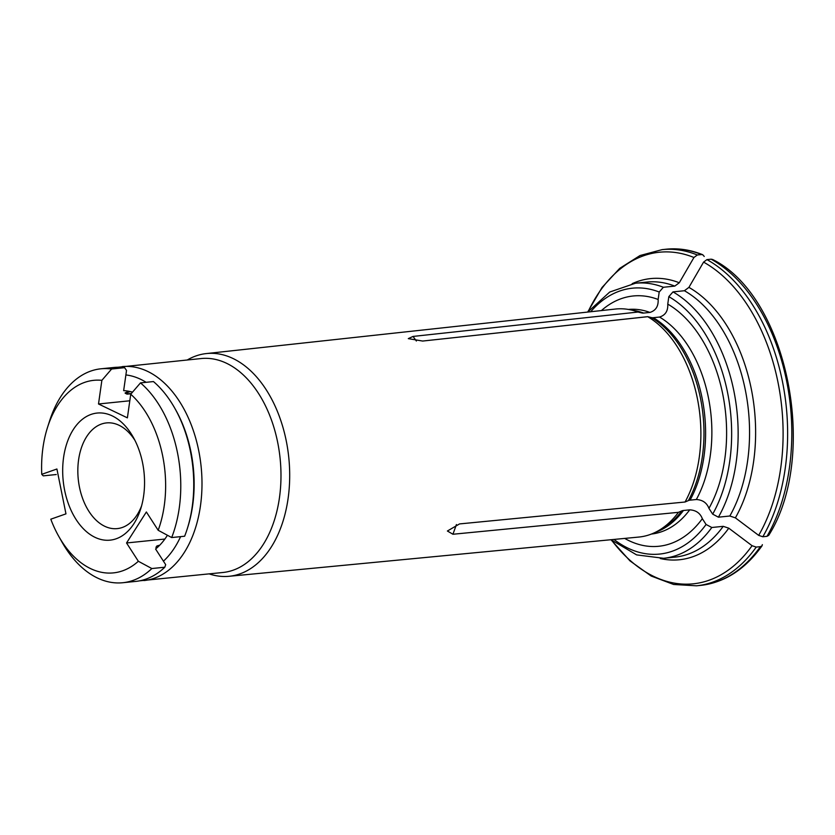 <?xml version="1.0" encoding="UTF-8"?>
<svg xmlns="http://www.w3.org/2000/svg" width="835" height="835" viewBox="0 0 835 835"><rect width="100%" height="100%" fill="white"/><g stroke="black" fill="none" stroke-linecap="round" stroke-linejoin="round"><path stroke-width="1.25" d="M131.147 393.755L127.358 394.11M140.489 382.889L153.452 381.564A107.527 68.397 84.2 0 1 174.734 408.148A107.527 68.397 84.2 0 1 187.124 529.254A107.527 68.397 84.2 0 1 184.639 536.227L171.676 537.552A107.527 68.397 -95.8 0 0 140.489 382.889A5398.285 3880.913 115.7 0 0 130.74 394.224L127.39 417.855L98.509 403.983L101.87 380.342A5398.285 3880.913 -64.3 0 1 111.619 369.018A107.527 68.397 -95.8 0 0 100.931 368.799A107.527 68.397 -95.8 0 0 49.589 420.944L47.564 427.269A96.766 61.55 -95.8 0 0 41.75 474.332L56.916 468.999L65.965 513.859L50.799 519.193A96.766 61.55 -95.8 0 0 58.711 536.268A96.766 61.55 -95.8 0 0 138.349 561.266L126.544 542.969L146.365 511.98L158.18 530.277A5398.285 3250.843 32.6 0 0 171.676 537.552M167.428 535.266A83.844 53.336 -95.8 0 1 155.581 549.012L165.685 564.658A6106.919 3677.58 -147.4 0 1 164.819 567.216L151.845 568.541A5398.285 3250.843 -147.4 0 1 138.349 561.266M156.667 546.132L158.337 545.485A79.878 50.81 84.2 0 1 155.894 547.269M159.569 545.359L158.337 545.485M164.881 539.045L126.544 542.969M125.062 393.024A83.844 53.336 84.2 0 1 128.767 391.25M56.237 474.53L43.274 475.856A5398.306 630.07 -11.4 0 1 41.75 474.332M100.931 368.799L113.894 367.473A107.527 68.397 84.2 0 1 124.582 367.682A6106.919 4390.357 -64.3 0 1 126.523 370.437L123.653 390.644A83.844 53.336 -95.8 0 1 132.504 392.168M124.582 367.682L111.619 369.018M129.811 400.779L98.509 403.983M174.734 408.148L175.663 409.797A104.448 66.435 84.2 0 1 187.698 527.438L187.124 529.254M58.711 536.268L61.978 542.051A107.527 68.397 -95.8 0 0 122.808 582.726A107.527 68.397 -95.8 0 0 151.845 568.541M164.819 567.216A107.527 68.397 84.2 0 1 135.781 581.4L122.808 582.726M101.87 380.342A96.766 61.55 -95.8 0 0 47.564 427.269M134.905 440.327A53.127 33.786 -95.8 0 0 106.462 422.917A53.127 33.786 -95.8 0 0 79.461 487.16A53.127 33.786 -95.8 0 0 117.276 528.607A53.127 33.786 -95.8 0 0 141.606 505.801M158.18 530.277A96.766 61.55 -95.8 0 0 130.74 394.224M64.639 490.302A63.877 40.633 -95.8 0 0 100.931 539.473A63.877 40.633 -95.8 0 0 140.614 509.173A63.877 40.633 -95.8 0 0 133.256 437.227A63.877 40.633 -95.8 0 0 82.696 419.045A63.877 40.633 -95.8 0 0 64.639 490.302M667.76 304.107A125.803 80.014 -95.8 0 1 708.946 508.358C706.827 502.837 702.621 499.894 696.327 499.518A112.902 71.81 -95.8 0 0 659.535 317.049C665.391 315.233 668.136 310.912 667.76 304.107L668.825 296.644L672.989 291.895L684.408 290.726L688.906 287.386A161215.12 115900.108 -64.3 0 1 703.571 262.117L706.942 259.612A168.962 107.475 84.2 0 1 762.825 536.759L767 536.331A168.962 107.475 -95.8 0 0 711.117 259.184L706.942 259.612M708.946 508.358L712.683 514.141L718.413 517.178A138.245 87.936 -95.8 0 0 672.989 291.895M651.394 534.056A112.902 71.81 -95.8 0 0 689.72 509.841C696.014 510.216 700.221 513.17 702.339 518.692L706.076 524.474L711.806 527.501A138.245 87.936 -95.8 0 1 663.606 558.291L675.024 557.122A138.245 87.936 -95.8 0 0 723.225 526.332L728.778 528.179A161215.13 97083.634 32.6 0 0 752.064 545.704L756.218 547.092A168.962 107.475 84.2 0 1 696.536 585.805L673.668 584.479L651.154 576.025L629.976 560.88L610.97 539.723M696.327 499.518L690.054 500.155A9.195 5.542 -147.4 0 0 688.374 500.572L685.055 502.012L459.542 523.921L447.393 531.008L452.935 534.254L678.438 512.335L681.767 510.905A9.195 5.542 -147.4 0 1 683.447 510.488L689.72 509.841M723.225 526.332L711.806 527.501M762.355 544.65L762.031 545.819L760.393 546.664L756.218 547.092M767 536.331L768.722 535.36C819.333 455.19 787.436 296.195 712.631 259.487L711.117 259.184M659.535 317.049L653.273 317.697A9.195 6.607 115.7 0 1 651.477 317.582L647.678 316.663L422.667 341.056L647.741 316.695A114.604 72.895 -95.8 0 0 647.678 316.663M704.239 256.439L702.726 254.738L701.494 254.56L697.319 254.988L693.948 257.493A166.656 106.014 -95.8 0 0 588.289 311.33M422.667 341.056L408.294 338.624L413.043 336.432L638.055 312.039L641.854 312.958A9.195 6.607 115.7 0 0 643.649 313.073L649.912 312.426C655.767 310.61 658.512 306.288 658.137 299.483A125.803 80.014 -95.8 0 0 601.388 310.578M658.137 299.483L659.201 292.02L663.366 287.271A138.245 87.936 -95.8 0 0 635.466 283.232L609.727 292.031L587.715 312.06M624.695 538.418A125.803 80.014 -95.8 0 0 702.339 518.692M632.158 283.67A141.313 89.888 84.2 0 1 679.283 282.762L674.784 286.102L663.366 287.271M688.906 287.386A141.313 89.888 84.2 0 1 735.384 517.857L729.832 516.009L718.413 517.178M735.384 517.857A161215.12 97083.634 32.6 0 0 758.671 535.381L762.825 536.759M679.283 282.762A161215.12 115900.108 -64.3 0 1 693.948 257.493M685.055 502.012A114.604 72.895 -95.8 0 0 647.741 316.695M209.199 573.885A111.942 71.205 -95.8 0 0 229.051 576.296A111.942 71.205 -95.8 0 0 289.557 482.348A111.942 71.205 -95.8 0 0 237.798 361.064A111.942 71.205 -95.8 0 0 206.276 353.581A111.942 71.205 -95.8 0 0 187.311 359.958M638.055 312.039A114.604 72.895 -95.8 0 0 632.064 310.192A114.604 72.895 -95.8 0 0 615.468 309.044L206.276 353.581M229.051 576.296L638.785 537.062A114.604 72.895 -95.8 0 0 654.817 532.584A114.604 72.895 -95.8 0 0 678.438 512.335M139.789 580.805L223.029 572.476A107.527 68.397 -95.8 0 0 280.122 458.551A107.527 68.397 -95.8 0 0 201.141 358.549L117.944 367.243M127.056 394.089A79.878 50.81 84.2 0 1 127.807 394.089M125.626 393.525A82.947 52.762 84.2 0 1 130.145 391.542M163.43 561.183A99.845 63.512 -95.8 0 0 180.59 536.644M712.683 514.141A133.631 85.003 -95.8 0 0 668.825 296.644M611.721 540.328A166.656 106.014 -95.8 0 0 752.064 545.704M452.935 534.254L456.421 524.557M146.115 382.315A99.845 63.512 -95.8 0 0 125.876 374.936M690.054 500.155A112.902 71.81 -95.8 0 0 653.273 317.697M701.494 254.56A168.962 107.475 -95.8 0 0 666.309 249.195C678.511 247.985 690.639 249.822 702.715 254.727M666.309 249.195L662.145 249.623A168.962 107.475 84.2 0 1 697.319 254.988M659.201 292.02A133.631 85.003 -95.8 0 0 590.689 311.737M649.912 312.426A112.902 71.81 -95.8 0 0 628.411 309.441M643.649 313.073A112.902 71.81 -95.8 0 0 632.335 310.255M655.058 532.459A112.902 71.81 -95.8 0 0 683.447 510.488M654.817 532.584L658.471 530.841A113.216 72.008 -95.8 0 0 681.767 510.905M674.784 286.102A138.245 87.936 -95.8 0 0 646.895 282.063L635.466 283.232M144.037 580.555A107.527 68.397 -95.8 0 0 201.131 466.629A107.527 68.397 -95.8 0 0 122.15 366.628M762.021 545.84C745.133 569.376 724.697 582.548 700.701 585.377A168.962 107.475 -95.8 0 0 760.393 546.664M613.976 539.441A133.631 85.003 -95.8 0 0 706.076 524.474M728.778 528.179A141.313 89.888 84.2 0 1 660.276 558.531M729.832 516.009A138.245 87.936 -95.8 0 0 684.408 290.726M758.671 535.381A166.656 106.014 -95.8 0 0 703.571 262.117M413.043 336.432L416.373 341.024M688.374 500.572A113.216 72.008 -95.8 0 0 651.477 317.582M641.854 312.958A113.216 72.008 -95.8 0 0 635.999 311.152L632.064 310.192M126.534 393.974L131.377 393.473M662.145 249.623L640.017 255.541L619.685 268.379L602.014 287.511L587.683 312.071M663.606 558.291L636.614 554.889L611.001 539.723M696.536 585.805L700.701 585.377"/></g></svg>
